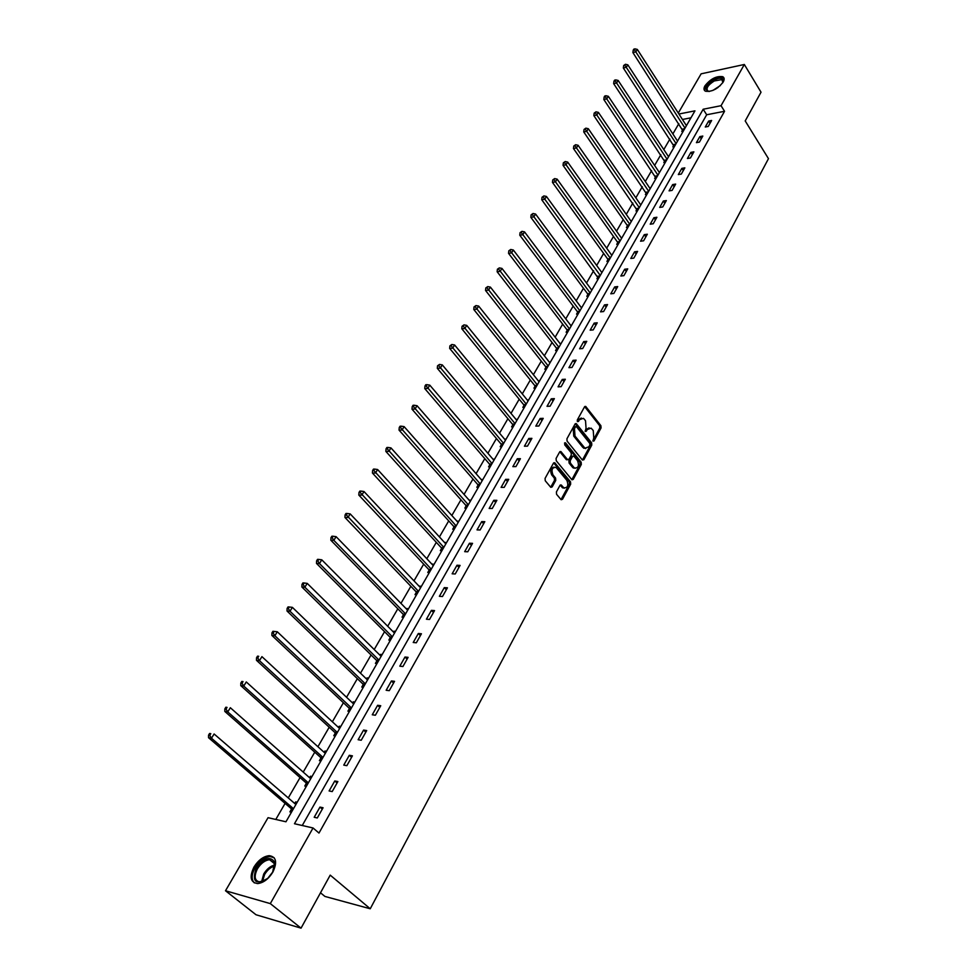 <?xml version="1.0" encoding="UTF-8"?>
<svg xmlns="http://www.w3.org/2000/svg" width="977" height="977" viewBox="0 0 977 977"><rect width="100%" height="100%" fill="white"/><g stroke="black" fill="none" stroke-linecap="round" stroke-linejoin="round"><path stroke-width="1.47" d="M592.954 441.103L594.004 440.969L601.05 427.938L600.892 425.679L585.724 406.444L584.515 406.884L577.309 419.951L577.419 421.563L578.494 421.429L579.422 419.731L583.342 418.327L584.283 419.182L585.528 420.769L586.041 428.085L585.235 431.382L586.285 431.248L587.214 429.55L591.097 428.134L593.259 430.539L593.76 437.818L592.954 441.103M253.959 867.051C258.355 860.114 263.436 856.316 269.212 855.669C276.235 856.731 277.456 862.19 272.876 872.07C268.528 879.019 263.472 882.854 257.684 883.574C250.503 882.5 249.257 876.992 253.959 867.051M704.954 85.829C710.511 78.856 716.422 75.815 722.711 76.682C724.433 77.647 724.604 79.418 723.212 82.007C717.68 88.98 711.757 92.058 705.467 91.215C703.696 90.238 703.525 88.443 704.954 85.829M556.402 491.956L556.56 494.289L561.14 499.723L562.496 499.271L570.678 484.14L570.507 481.82L554.777 462.78L553.446 463.22L545.068 478.4L545.239 480.745L550.808 487.352L552.176 486.9L555.742 480.391L555.571 478.058L552.933 474.883C551.101 469.729 552.152 467.238 556.072 467.433L566.916 480.415C568.724 485.557 567.674 488.024 563.79 487.816L561.274 485.007L559.943 485.459L556.402 491.956M678.294 113.039L701.12 73.825L744.327 64.482L761.022 92.192L745.207 120.94L768.472 158.665L370.246 908.769L330.214 875.136L301.05 928.15L270.311 903.615L225.504 890.755L268.04 817.688L285.956 821.779L694.952 110.853L678.917 114.016M744.327 64.482L721.05 105.699L703.184 109.229L294.468 823.733L313.043 827.971L270.311 903.615M313.043 827.971L318.978 833.063L724.543 111.293L721.05 105.699M582.341 459.972L583.855 459.764L591.781 445.072L591.622 442.801L576.283 423.627L575.038 424.067L566.929 438.783L567.087 441.091L582.341 459.972M581.315 464.454L573.255 479.365L571.948 479.817L556.255 460.765L556.084 458.433L559.626 452.021L560.932 451.582L567.454 459.495L568.993 459.288L571.301 455.062L571.142 452.754L564.645 444.743L565.622 442.972L581.144 462.17L581.315 464.454L580.069 464.478L572.009 479.365L573.255 479.365M320.505 892.795L324.914 896.434L370.246 908.769M724.543 111.293L706.676 114.761L302.247 825.504M708.643 121.05L705.272 127.01L708.252 126.448L711.622 120.489L708.643 121.05L710.047 123.273M699.837 136.609L696.418 142.642L699.398 142.105L702.817 136.059L699.837 136.609L701.254 138.819M690.898 152.375L687.429 158.494L690.421 157.981L693.89 151.85L690.898 152.375L692.339 154.586M681.848 168.362L678.331 174.565L681.323 174.077L684.84 167.861L681.848 168.362L683.302 170.572M672.664 184.58L669.086 190.869L672.091 190.405L675.657 184.091L672.664 184.58L674.142 186.79M663.334 201.018L659.719 207.417L662.736 206.965L666.351 200.566L663.334 201.018L664.836 203.24M653.882 217.712L650.218 224.185L653.234 223.757L656.898 217.273L653.882 217.712L655.408 219.923M644.295 234.639L640.57 241.209L643.599 240.806L647.324 234.224L644.295 234.639L645.834 236.849M634.574 251.81L630.788 258.478L633.817 258.111L637.59 251.419L634.574 251.81L636.125 254.02M624.694 269.237L620.859 276.002L623.888 275.661L627.722 268.87L624.694 269.237L626.281 271.447M614.68 286.92L610.784 293.796L613.825 293.466L617.708 286.591L614.68 286.92L616.279 289.131M604.507 304.873L600.55 311.846L603.603 311.553L607.547 304.568L604.507 304.873L606.131 307.071M594.187 323.094L590.169 330.165L593.222 329.908L597.228 322.813L594.187 323.094L595.836 325.292M583.709 341.584L579.63 348.777L582.683 348.545L586.762 341.339L583.709 341.584L585.382 343.782M573.059 360.366L568.932 367.657L571.997 367.462L576.125 360.147L573.059 360.366L574.757 362.565M562.263 379.43L558.062 386.843L561.128 386.672L565.329 379.247L562.263 379.43L563.985 381.628M551.297 398.799L547.022 406.322L550.1 406.188L554.362 398.64L551.297 398.799L553.043 400.985M540.147 418.461L535.811 426.106L538.889 426.009L543.224 418.351L540.147 418.461L541.917 420.647M528.826 438.441L524.429 446.208L527.507 446.135L531.903 438.355L528.826 438.441L530.633 440.615M517.334 458.738L512.864 466.627L515.941 466.591L520.411 458.689L517.334 458.738L519.166 460.912M505.646 479.353L501.103 487.376L504.193 487.376L508.736 479.341L505.646 479.353L507.503 481.527M493.776 500.309L489.159 508.455L492.249 508.504L496.866 500.334L493.776 500.309L495.669 502.471M481.722 521.596L477.02 529.888L480.11 529.974L484.812 521.669L481.722 521.596L483.627 523.757M469.448 543.249L464.686 551.663L467.775 551.785L472.55 543.359L469.448 543.249L471.39 545.386M456.992 565.243L452.143 573.804L455.233 573.975L460.082 565.402L456.992 565.243L458.958 567.381M444.315 587.617L439.381 596.312L442.483 596.532L447.417 587.812L444.315 587.617L446.318 589.742M431.431 610.356L426.412 619.21L429.514 619.467L434.533 610.601L431.431 610.356L433.47 612.481M418.327 633.487L413.222 642.487L416.324 642.793L421.429 633.78L418.327 633.487L420.391 635.6M404.991 657.02L399.813 666.167L402.915 666.534L408.093 657.35L404.991 657.02L407.104 659.121M391.435 680.945L386.159 690.263L389.261 690.666L394.537 681.335L391.435 680.945L393.572 683.045M377.635 705.296L372.274 714.773L375.376 715.237L380.737 705.736L377.635 705.296L379.809 707.385M363.603 730.075L358.132 739.723L361.234 740.236L366.705 730.564L363.603 730.075L365.813 732.152M349.314 755.294L343.757 765.113L346.847 765.675L352.416 755.844L349.314 755.294L351.561 757.346M334.769 780.965L329.115 790.955L332.204 791.578L337.871 781.563L334.769 780.965L337.053 783.004M319.967 807.087L314.203 817.273L317.293 817.957L323.069 807.759L319.967 807.087L322.288 809.115M678.832 123.615L672.872 133.922M669.892 139.064L663.81 149.566M660.818 154.72L654.614 165.431M651.622 170.596L645.296 181.514M642.304 186.692L635.844 197.83M632.84 203.021L626.269 214.378M623.253 219.581L616.536 231.17M613.519 236.385L606.68 248.195M603.639 253.434L596.666 265.475M593.625 270.727L586.518 283.012M583.464 288.264L576.21 300.806M573.157 306.082L565.744 318.868M562.679 324.144L555.131 337.199M552.054 342.487L544.348 355.811M541.27 361.111L533.405 374.704M530.316 380.016L522.292 393.89M519.202 399.214L511.008 413.369M507.906 418.718L499.54 433.165M496.438 438.514L487.902 453.267M484.787 458.628L476.068 473.686M472.953 479.06L464.051 494.435M460.936 499.809L451.838 515.514M448.712 520.912L439.43 536.935M436.304 542.345L426.815 558.722M423.688 564.132L413.992 580.851M410.853 586.273L400.961 603.371M397.81 608.793L387.698 626.257M384.547 631.692L374.215 649.534M371.065 654.969L360.501 673.202M357.35 678.649L346.554 697.285M343.391 702.744L332.363 721.795M329.2 727.242L317.916 746.721M314.753 752.18L303.224 772.099M300.061 777.57L288.264 797.928M285.089 803.399L275.795 819.459M690.947 117.814L682.434 119.475M682.691 129.831L681.775 131.419L683.277 131.138M673.8 145.28L672.872 146.892L674.374 146.623M664.775 160.936L663.835 162.573L665.349 162.316M655.64 176.813L654.675 178.473L656.19 178.229M646.359 192.909L645.394 194.594L646.908 194.362M649.852 188.231L650.499 188.121M636.955 209.237L635.978 210.947L637.492 210.727M640.448 204.511L641.132 204.401M627.417 225.809L626.428 227.531L627.955 227.323L627.344 225.577L629.09 225.333M630.898 221.022L631.643 220.912M617.745 242.601L616.731 244.36L618.258 244.152L617.672 242.381L619.418 242.149M621.201 237.765L622.007 237.655M607.938 259.65L606.912 261.421L608.439 261.238M611.382 254.753L612.237 254.643M597.973 276.931L596.935 278.738L598.461 278.567M601.405 271.985L602.32 271.875M587.873 294.48L586.823 296.312L588.349 296.153M591.28 289.461L592.257 289.363M577.627 312.286L576.552 314.142L578.091 313.996M581.01 307.205L582.048 307.096M567.222 330.348L566.123 332.241L567.661 332.107M570.568 325.207L571.692 325.109M556.658 348.691L555.547 350.609L557.098 350.487M559.98 343.477L561.177 343.379M545.935 367.303L544.812 369.245L546.363 369.147M549.233 362.027L550.503 361.942M535.054 386.196L533.918 388.174L535.457 388.089M538.315 380.847L539.67 380.774M524.002 405.394L522.842 407.397L524.393 407.324M527.214 399.959L528.667 399.898M512.778 424.873L511.606 426.912L513.157 426.864M515.954 419.365L517.492 419.316M506.147 439.039L504.559 439.149M501.384 444.657L500.187 446.733L501.738 446.697M494.631 459.068L492.994 459.227M489.807 464.759L488.598 466.872L490.149 466.847M482.919 479.414L481.246 479.634M478.046 485.178L476.813 487.315L478.376 487.315M471.036 500.077L469.302 500.371M466.102 505.927L464.857 508.101L466.408 508.113M458.946 521.083L457.175 521.437M453.963 527.006L452.693 529.204L454.244 529.253M446.672 542.43L444.84 542.846M441.628 548.415L440.334 550.662L441.897 550.723M434.191 564.12L432.31 564.596M429.098 570.189L427.779 572.473L429.343 572.559M421.502 586.163L419.573 586.713M416.349 592.318L415.017 594.627L416.568 594.737M408.618 608.573L406.627 609.196M403.391 614.814L402.035 617.171L403.599 617.293M395.502 631.362L393.951 631.215L393.462 632.058M390.226 637.688L388.846 640.082L390.397 640.228M382.166 654.541L380.615 654.37L380.077 655.311M376.829 660.941L375.424 663.383L376.988 663.554M368.61 678.111L367.059 677.916L366.46 678.954M363.212 684.596L361.783 687.075L363.334 687.283M354.822 702.072L353.271 701.852L352.599 703.013M349.351 708.655L347.897 711.183L349.461 711.403M340.79 726.461L339.239 726.216L338.506 727.474M335.258 733.141L333.78 735.705L335.331 735.962M326.513 751.276L324.962 751.008L324.169 752.375M320.908 758.042L319.406 760.656L320.957 760.936M311.993 776.532L310.442 776.226L309.575 777.716M306.314 783.383L304.787 786.045L306.338 786.363M297.203 802.227L295.652 801.897L294.724 803.509M291.451 809.188L289.9 811.887L291.451 812.229M301.05 928.15L256.011 914.753L225.504 890.755M706.676 114.761L703.184 109.229M504.596 439.076L505.512 440.151M493.08 459.08L493.996 460.167M481.368 479.414L482.308 480.489M469.473 500.065L470.425 501.14M457.395 521.046L458.36 522.121M445.109 542.369L446.086 543.432M432.64 564.034L433.629 565.097M419.951 586.066L420.953 587.116M407.055 608.451L408.081 609.514M393.951 631.215L394.989 632.266M380.615 654.37L381.665 655.408M367.059 677.916L368.134 678.954M353.271 701.852L354.358 702.89M339.239 726.216L340.35 727.242M324.962 751.008L326.086 752.021M310.442 776.226L311.578 777.24M295.652 801.897L296.825 802.899M589.094 427.841L585.968 429.599L587.214 429.55M585.101 431.187L585.968 429.599M581.303 418.034L578.189 419.78L579.422 419.731M577.309 421.38L578.189 419.78M592.831 440.896L599.817 427.975L599.658 425.716L584.673 406.652M582.414 460.057L590.548 445.109L590.389 442.825L575.221 423.81M589.888 444.987L589.778 443.387L576.54 426.79L575.477 426.912L574.476 428.72L575.001 436.084L584.942 448.199L588.911 446.782L589.888 444.987M575.722 426.631L574.232 426.949L575.477 426.912M585.736 448.565L582.854 447.442L573.755 436.121L573.243 428.756L574.232 426.949M567.539 459.605L566.208 459.52L559.833 451.728M564.511 443.167L579.911 462.182L581.144 462.17M573.902 467.421L574.549 468.02C578.347 468.166 579.349 465.724 577.566 460.68L573.78 456.076L572.498 456.528L570.189 460.753L570.36 463.061L573.902 467.421L572.656 467.433L575.16 468.313M572.864 456.1L571.252 456.552L572.498 456.528M572.656 467.433L569.115 463.074L568.944 460.765L571.252 456.552M580.069 464.478L579.911 462.182M564.437 488.146L562.544 487.816L560.175 485.129M554.154 467.128C550.662 467.824 549.843 470.413 551.687 474.895L552.933 474.883M550.674 487.242L554.496 480.403L554.325 478.071L551.687 474.895M561.006 499.601L569.432 484.14L569.273 481.832L553.678 462.903M686.428 125.679L637.334 49.424L635.807 51.879L632.888 52.575L683.131 131.174M634.403 49.827L635.013 48.85L633.841 49.131L633.243 50.108L634.403 49.827L635.807 51.879L685.011 128.134M635.013 48.85L637.334 49.424M632.888 52.575L633.243 50.108M709.387 91.472C703.843 89.884 705.333 86.086 713.845 80.065C720.11 77.207 723.249 77.635 723.249 81.36L722.711 82.813M722.87 82.471L721.869 79.564L714.248 80.969C707.714 85.207 705.663 88.614 708.056 91.191L709.021 91.484M724.055 78.27L723.2 77.623C720.953 76.707 717.79 77.293 713.735 79.369C707.214 83.338 704.234 87.148 704.82 90.788M256.194 868.174C264.046 857.879 270.214 855.852 274.696 862.105L272.571 872.522L268.113 878.152C255.693 885.382 251.712 882.06 256.194 868.174M274.61 867.527L274.537 863.216L269.603 859.711C264.987 860.236 260.92 863.277 257.403 868.834C253.654 876.784 254.655 881.193 260.395 882.06L263.875 881.181M267.429 878.763L273.084 871.569M274.158 857.733L270.14 856.548C264.401 857.195 259.357 860.969 254.997 867.857C251.455 874.549 251.223 879.556 254.325 882.903M677.549 141.103L627.808 64.836L626.269 67.328L623.338 67.999L674.24 146.648M624.853 65.251L625.463 64.262L623.68 65.52L624.853 65.251L626.269 67.328L676.121 143.595M625.463 64.262L627.808 64.836M623.338 67.999L623.68 65.52M668.549 156.747L618.148 80.456L616.585 82.984L613.654 83.631L665.239 162.329M615.156 80.896L615.791 79.894L614.618 80.151L613.983 81.164L615.156 80.896L616.585 82.984L667.096 159.275M615.791 79.894L618.148 80.456M613.654 83.631L613.983 81.164M659.426 172.611L608.341 96.308L606.754 98.872L603.823 99.507L656.104 178.241M605.325 96.772L605.96 95.746L604.787 96.002L604.152 97.028L605.325 96.772L657.948 175.176M605.96 95.746L608.341 96.308M603.823 99.507L604.152 97.028M650.169 188.695L598.4 112.392L596.788 114.993L593.845 115.604L646.847 194.374M595.359 112.868L595.994 111.83L594.175 113.112L595.359 112.868L648.679 191.297M595.994 111.83L598.4 112.392M593.845 115.604L594.175 113.112M640.79 205.011L588.313 128.72L586.676 131.358L583.733 131.932L637.456 210.727M585.235 129.208L585.882 128.158L584.051 129.44L585.235 129.208L639.276 207.637M585.882 128.158L588.313 128.72M583.733 131.932L584.051 129.44M631.264 221.547L578.079 145.28L576.418 147.954L573.462 148.516L627.344 225.577M574.965 145.793L575.624 144.718L573.78 146.013L574.965 145.793L629.725 224.221M575.624 144.718L578.079 145.28M573.462 148.516L573.78 146.013M621.616 238.339L567.686 162.084L566.001 164.795L563.045 165.333L617.672 242.381M564.535 162.622L565.207 161.535L563.35 162.829L564.535 162.622L620.053 241.05M565.207 161.535L567.686 162.084M563.045 165.333L563.35 162.829M611.822 255.363L557.134 179.133L555.437 181.893L552.469 182.406L607.609 258.929L608.463 261.189M553.959 179.695L554.643 178.596L552.774 179.902L553.959 179.695L610.234 258.111M554.643 178.596L557.134 179.133M552.469 182.406L552.774 179.902M601.881 272.632L546.436 196.45L544.702 199.247L541.734 199.735L598.522 278.482M543.224 197.036L543.908 195.913L542.04 197.232L543.224 197.036L600.269 275.429M543.908 195.913L546.436 196.45M541.734 199.735L542.04 197.232M591.793 290.169L535.567 214.024L533.808 216.87L530.841 217.334L587.543 293.759L588.423 296.031M532.318 214.635L533.027 213.499L531.134 214.818L532.318 214.635L590.169 293.002M533.027 213.499L535.567 214.024M530.841 217.334L531.134 214.818M581.559 307.95L524.527 231.879L522.744 234.761L519.776 235.188L577.285 311.565L578.176 313.837M521.242 232.502L521.962 231.354L520.057 232.673L521.242 232.502L579.911 310.82M521.962 231.354L524.527 231.879M519.776 235.188L520.057 232.673M571.179 326L513.328 250.002L511.521 252.933L508.541 253.336L566.868 329.628L567.784 331.911M510.006 250.649L510.727 249.477L508.809 250.808L510.006 250.649L569.506 328.919M510.727 249.477L513.328 250.002M508.541 253.336L508.809 250.808M560.639 344.319L501.946 268.406L500.114 271.386L497.134 271.753L556.304 347.971L557.232 350.255M498.588 269.078L499.332 267.893L497.403 269.225L498.588 269.078L558.929 347.287M499.332 267.893L501.946 268.406M497.134 271.753L497.403 269.225M549.941 362.919L490.393 287.104L488.524 290.12L485.545 290.462L545.581 366.583L546.509 368.879M486.998 287.8L487.743 286.591L485.801 287.934L486.998 287.8L548.207 365.935M487.743 286.591L490.393 287.104M485.545 290.462L485.801 287.934M539.072 381.812L478.657 306.082L476.752 309.159L473.772 309.465L534.688 385.475L535.64 387.784M475.213 306.815L475.97 305.581L474.016 306.937L475.213 306.815L537.313 384.865M475.97 305.581L478.657 306.082M473.772 309.465L474.016 306.937M528.044 400.985L466.725 325.378L464.796 328.504L461.816 328.773L523.635 404.661L524.6 406.969M463.245 326.135L464.026 324.877L462.048 326.245L463.245 326.135L526.261 404.075M464.026 324.877L466.725 325.378M461.816 328.773L462.048 326.245M516.845 420.452L454.61 344.979L452.644 348.154L449.664 348.398L512.412 424.152L513.377 426.46M451.093 345.76L451.875 344.49L449.896 345.858L451.093 345.76L515.026 423.603M451.875 344.49L454.61 344.979M449.664 348.398L449.896 345.858M505.463 440.224L442.3 364.897L440.297 368.121L437.317 368.329L501.006 443.937L501.995 446.257M438.734 365.703L439.528 364.421L437.537 365.789L438.734 365.703L503.631 443.424M439.528 364.421L442.3 364.897M437.317 368.329L437.537 365.789M493.91 460.314L429.782 385.146L427.755 388.419L424.763 388.59L489.428 464.038L490.43 466.359M426.167 385.976L426.986 384.669L425.789 384.743L424.971 386.049L426.167 385.976L492.042 463.562M426.986 384.669L429.782 385.146M424.763 388.59L424.971 386.049M482.174 480.708L417.057 405.724L415.005 409.045L412.001 409.192L477.668 484.445L478.681 486.79M413.405 406.591L414.236 405.26L413.039 405.308L412.209 406.64L413.405 406.591L480.281 484.006M414.236 405.26L417.057 405.724M412.001 409.192L412.209 406.64M470.255 501.433L404.124 426.631L402.035 430.027L399.043 430.124L465.711 505.194L466.737 507.539M400.436 427.535L401.266 426.18L400.069 426.228L399.239 427.572L400.436 427.535L468.325 504.791M401.266 426.18L404.124 426.631M399.043 430.124L399.239 427.572M458.128 522.5L390.971 447.906L388.846 451.35L385.854 451.411L453.572 526.273L454.61 528.618M387.234 448.834L388.089 447.454L386.892 447.49L386.037 448.858L387.234 448.834L456.174 525.907M388.089 447.454L390.971 447.906M385.854 451.411L386.037 448.858M445.817 543.908L377.61 469.534L375.437 473.027L372.445 473.051L441.225 547.682L442.288 550.039M373.812 470.499L374.68 469.094L373.483 469.107L372.616 470.499L373.812 470.499L443.827 547.364M374.68 469.094L377.61 469.534M372.445 473.051L372.616 470.499M433.3 565.659L364.006 491.529L361.808 495.083L358.815 495.07L428.683 569.457L429.758 571.814M360.171 492.518L361.05 491.101L359.854 491.089L358.974 492.518L360.171 492.518L431.284 569.176M361.05 491.101L364.006 491.529M358.815 495.07L358.974 492.518M420.586 587.775L350.181 513.902L347.934 517.517L344.942 517.456L415.933 591.586L417.032 593.955M346.285 514.928L347.189 513.487L345.992 513.462L345.101 514.903L346.285 514.928L418.522 591.354M347.189 513.487L350.181 513.902M344.942 517.456L345.101 514.903M407.653 610.246L336.1 536.666L333.829 540.342L330.837 540.232L402.976 614.081L404.087 616.45M332.168 537.729L333.084 536.251L331.887 536.214L330.971 537.68L332.168 537.729L333.829 540.342L405.553 613.886M333.084 536.251L336.1 536.666M330.837 540.232L330.971 537.68M394.5 633.108L321.787 559.821L319.467 563.57L316.487 563.411L389.799 636.943L390.922 639.324M317.806 560.92L318.734 559.418L317.537 559.357L316.609 560.859L317.806 560.92L319.467 563.57L392.375 636.809M318.734 559.418L321.787 559.821M316.487 563.411L316.609 560.859M381.128 656.349L307.218 583.379L304.861 587.201L301.881 586.994L376.426 660.232L377.537 662.589M303.175 584.527L304.128 583L302.931 582.915L301.991 584.441L303.175 584.527L304.861 587.201L378.966 660.11M304.128 583L307.218 583.379M301.881 586.994L301.991 584.441M367.523 679.992L292.392 607.364L289.986 611.248L287.006 610.991L362.76 683.863L363.933 686.245M288.3 608.549L289.265 606.998L288.068 606.9L287.104 608.451L288.3 608.549L289.986 611.248L365.325 683.815M289.265 606.998L292.392 607.364M287.006 610.991L287.104 608.451M353.698 704.038L277.297 631.777L274.855 635.734L271.875 635.429L348.899 707.922L350.084 710.316M273.145 632.998L274.134 631.423L272.937 631.301L271.96 632.876L273.145 632.998L274.855 635.734L351.451 707.934M274.134 631.423L277.297 631.777M271.875 635.429L271.96 632.876M339.617 728.5L261.934 656.642L259.442 660.66L256.475 660.305L334.793 732.396L336.003 734.802M257.72 657.9L258.722 656.288L257.537 656.153L256.536 657.753L257.72 657.9L259.442 660.66L337.346 732.469M257.537 656.153L258.722 656.288M256.475 660.305L256.536 657.753M325.304 753.401L246.277 681.946L243.749 686.049L240.782 685.634L320.444 757.297L321.665 759.715M242.015 683.253L243.041 681.616L241.844 681.445L240.83 683.082L242.015 683.253L243.749 686.049L322.984 757.431M241.844 681.445L243.041 681.616M240.782 685.634L240.83 683.082M310.723 778.73L230.34 707.727L227.763 711.903L224.808 711.427L305.838 782.65L307.083 785.056M226.029 709.07L227.055 707.409L225.87 707.214L224.844 708.887L226.029 709.07L227.763 711.903L308.366 782.833M225.87 707.214L227.055 707.409M224.808 711.427L224.844 708.887M295.897 804.511L214.11 733.983L211.484 738.233L208.528 737.696L290.975 808.443L292.233 810.861M209.737 735.376L210.788 733.678L209.603 733.458L208.553 735.168L209.737 735.376L211.484 738.233L293.491 808.687M209.603 733.458L210.788 733.678M208.528 737.696L208.553 735.168M592.88 440.993L594.004 440.969M577.37 421.478L578.494 421.429M585.162 431.284L586.285 431.248M584.783 406.774L586.029 406.725M599.658 425.716L600.892 425.679M599.817 427.975L601.05 427.938M575.331 423.933L576.564 423.884M590.389 442.825L591.622 442.801M590.548 445.109L591.781 445.072M582.61 459.776L583.855 459.764M573.243 428.756L574.476 428.72M573.755 436.121L575.001 436.084M582.854 447.442L584.087 447.417M559.943 451.838L561.189 451.814M566.208 459.52L567.454 459.495M564.608 442.996L565.622 442.972M568.944 460.765L570.189 460.753M569.115 463.074L570.36 463.061M560.261 485.215L561.506 485.215M561.958 487.267L563.204 487.267M554.325 478.071L555.571 478.058M554.496 480.403L555.742 480.391M550.93 486.9L552.176 486.9M553.776 463.013L555.021 463M569.273 481.832L570.507 481.82M569.432 484.14L570.678 484.14M561.25 499.259L562.496 499.271M682.398 129.135L684.682 128.695M682.618 129.611L684.352 129.282M712.88 90.421L720.281 85.61M718.132 87.405L715.372 89.2M261.494 882.133L263.741 873.975C266.819 868.98 270.507 865.988 274.818 864.987M274.806 865.94C270.8 867.075 267.393 869.933 264.584 874.525L262.398 881.73M673.507 144.572L675.791 144.156M673.727 145.06L675.461 144.743M664.482 160.228L666.778 159.837M664.714 160.716L666.436 160.411M655.335 176.104L657.631 175.726M655.567 176.593L657.301 176.3M646.053 192.213L648.362 191.846M646.286 192.689L648.032 192.42M636.65 208.541L638.958 208.186M636.882 209.017L638.628 208.76M627.112 225.101L629.42 224.771M617.427 241.893L619.748 241.588M607.609 258.929L609.929 258.649M607.853 259.418L609.611 259.198M597.643 276.222L599.976 275.954M597.9 276.711L599.658 276.503M587.543 293.759L589.864 293.515M587.8 294.248L589.546 294.065M577.285 311.565L579.617 311.333M577.541 312.054L579.3 311.883M566.868 329.628L569.212 329.42M567.136 330.116L568.895 329.97M556.304 347.971L558.649 347.788M556.572 348.459L558.343 348.325M545.581 366.583L547.926 366.424M545.85 367.071L547.621 366.949M534.688 385.475L537.045 385.341M534.969 385.964L536.739 385.866M523.635 404.661L525.98 404.551M523.916 405.162L525.687 405.076M512.412 424.152L514.757 424.067M512.693 424.641L514.464 424.58M501.006 443.937L503.363 443.876M501.299 444.425L503.07 444.388M489.428 464.038L491.785 464.002M489.721 464.527L491.492 464.515M477.668 484.445L480.025 484.458M477.961 484.946L479.731 484.946M465.711 505.194L468.068 505.219M466.005 505.683L467.788 505.707M453.572 526.273L455.929 526.334M453.865 526.762L455.648 526.811M441.225 547.682L443.595 547.779M441.531 548.182L443.314 548.256M428.683 569.457L431.052 569.579M429.001 569.945L430.784 570.043M415.933 591.586L418.303 591.744M416.251 592.074L418.034 592.196M402.976 614.081L405.333 614.264M403.293 614.57L405.076 614.716M389.799 636.943L392.156 637.175M390.116 637.444L391.911 637.615M376.389 660.208L378.758 660.476M376.731 660.696L378.514 660.904M362.76 683.863L365.129 684.169M363.102 684.352L364.885 684.584M348.899 707.922L351.268 708.264M349.241 708.41L351.024 708.679M334.793 732.396L337.163 732.787M335.148 732.897L336.931 733.177M320.444 757.297L322.801 757.725M320.798 757.798L322.581 758.115M305.838 782.65L308.195 783.114M306.204 783.139L307.987 783.493M290.975 808.443L293.332 808.956M291.341 808.944L293.124 809.335M584.857 406.481L585.724 406.444M575.392 423.652L576.283 423.627M583.696 448.223L584.942 448.199M559.98 451.594L560.932 451.582M566.452 459.752L567.698 459.727M564.779 442.825L565.439 442.801M573.316 468.032L574.549 468.02M560.322 485.007L561.274 485.007M562.544 487.816L563.79 487.816M553.812 462.793L554.777 462.78M723.029 81.445L721.869 79.564M722.943 82.166L723.249 81.36M274.537 863.216L274.696 862.105M274.684 863.876L269.603 859.711M376.426 660.232L378.746 660.501M362.821 683.924L365.105 684.218M348.997 708.02L351.219 708.337M334.916 732.53L337.102 732.884M320.603 757.468L322.74 757.859M306.021 782.846L308.109 783.261M291.195 808.687L293.234 809.127"/></g></svg>
